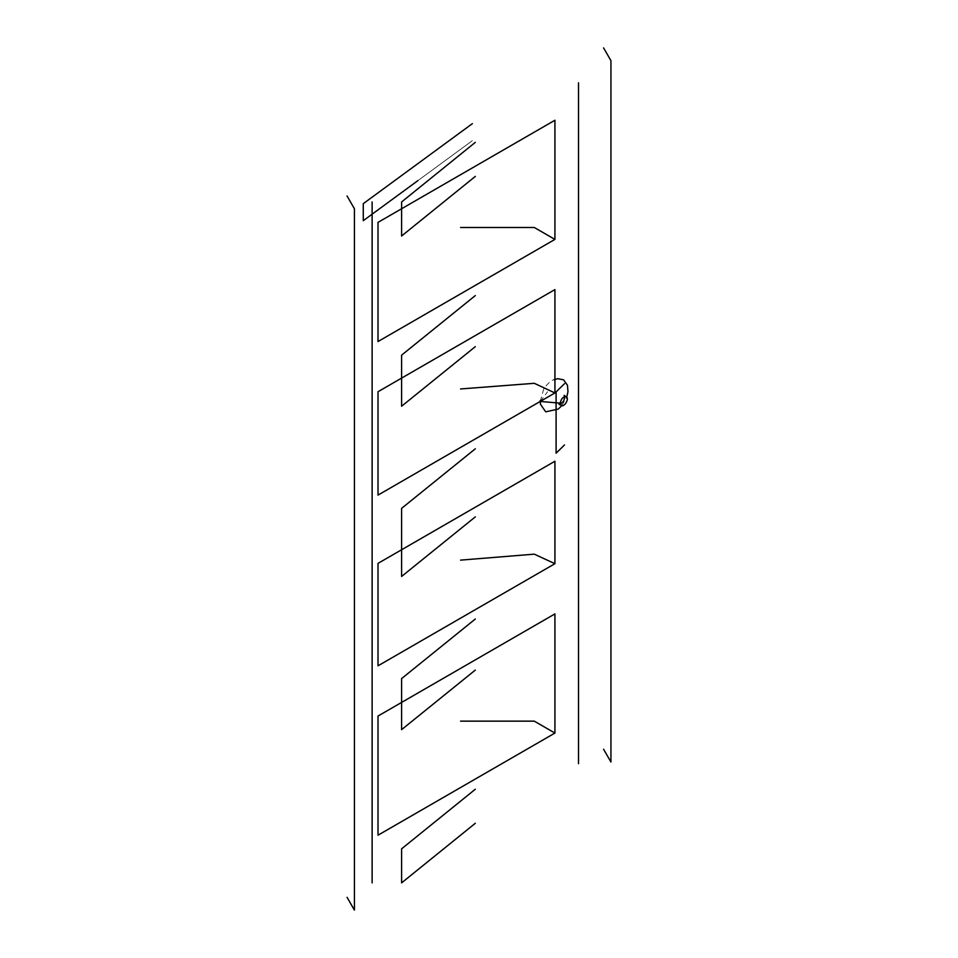 <?xml version="1.0" encoding="UTF-8"?>
<svg xmlns="http://www.w3.org/2000/svg" width="958" height="958" viewBox="0 0 958 958"><rect width="100%" height="100%" fill="white"/><g stroke="black" fill="none" stroke-linecap="round" stroke-linejoin="round"><path stroke-width="0.72" stroke-dasharray="4.79 3.59" d="M472.366 140.67L417.82 180.679L472.366 140.67M540.252 401.438L547.545 391.762M540.216 401.462L543.904 388.373C548.431 382.817 551.856 379.919 554.167 379.679L554.981 379.368M561.819 405.653L566.729 397.175"/><path stroke-width="1.44" d="M578.512 763.706L578.512 82.795M372.123 882.869L372.123 201.958M475.312 823.281L401.606 882.869L401.606 848.824L475.312 789.236M475.312 670.085L401.606 729.661L401.606 678.587L475.312 619.012M475.312 516.877L401.606 576.453L401.606 508.363L475.312 448.787M475.312 346.652L401.606 406.228L401.606 355.155L475.312 295.579M475.312 176.416L401.606 236.003L401.606 201.958L475.312 142.371M554.921 733.062L378.015 835.196L378.015 716.045L554.921 613.91L554.921 733.062L534.289 721.146L460.57 721.146M554.921 239.404L378.015 341.539L378.015 222.376L554.921 120.241L554.921 239.404L534.289 227.489L460.57 227.489M554.921 563.687L378.015 665.822L378.015 563.376L554.921 461.241L554.921 563.687L534.289 554.155L460.57 560.131M554.921 392.96L378.015 495.094L378.015 391.726L554.921 289.591L554.921 392.96L534.289 383.308L460.57 388.948M560.226 403.162C561.149 398.612 563.16 396.492 566.274 396.792C569.663 398.36 564.322 407.617 561.268 405.45L560.226 403.162L540.252 401.438M564.501 444.955L556.095 453.218L556.095 391.93L564.501 383.679M603.576 749.24L610.941 762.005L610.941 60.665L603.576 47.9M347.059 897.335L354.424 910.1L354.424 208.76L347.059 195.995M417.82 180.679L363.274 220.675L363.274 203.659L472.366 123.654M566.274 396.792L564.058 395.51C565.028 394.9 564.933 396.648 563.795 400.731C560.849 404.252 559.268 405.402 559.053 404.18L561.268 405.45M540.192 400.588L540.54 404.384L545.725 411.844L558.263 409.066L561.819 405.653M566.729 397.175L567.974 391.738L567.471 385.272L563.52 379.799L557.76 378.685L554.167 379.679"/></g></svg>

